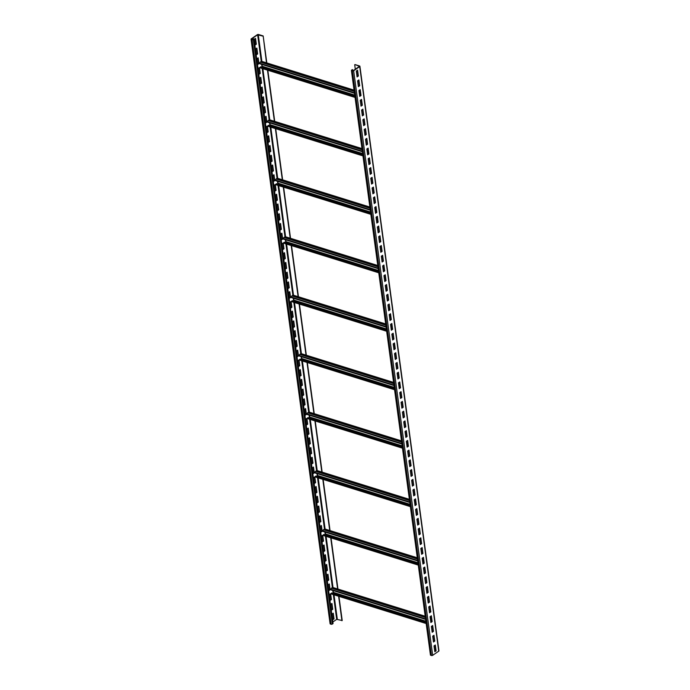 <?xml version="1.0" encoding="UTF-8"?>
<svg xmlns="http://www.w3.org/2000/svg" width="690" height="690" viewBox="0 0 690 690"><rect width="100%" height="100%" fill="white"/><g stroke="black" fill="none" stroke-linecap="round" stroke-linejoin="round"><path stroke-width="1.03" d="M352.331 69.612L351.607 70.104A0.897 0.44 -7.7 0 0 351.4 70.44A0.897 0.44 -7.7 0 0 351.719 70.708L352.4 70.923A0.897 0.44 -7.7 0 0 353.66 70.742L359.706 66.594A0.897 0.44 -7.7 0 0 359.913 66.266A0.897 0.44 -7.7 0 0 359.594 65.99L354.988 64.55L359.464 66.326L353.315 70.639L351.848 70.38L352.331 69.612M430.646 654.681A0.897 0.44 -7.7 0 0 430.439 655.017A0.897 0.44 -7.7 0 0 430.75 655.284L431.431 655.5A0.897 0.44 -7.7 0 0 432.69 655.319L438.737 651.17A0.897 0.44 -7.7 0 0 438.952 650.843L359.913 66.266M434.804 651.74L436.097 650.851L435.312 645.003L434.019 645.892L434.804 651.74M433.484 642.002L434.786 641.105L433.993 635.266L432.699 636.154L433.484 642.002M432.173 632.256L433.467 631.367L432.673 625.519L431.379 626.408L432.173 632.256M430.853 622.509L432.147 621.621L431.362 615.773L430.06 616.67L430.853 622.509M429.534 612.772L430.836 611.883L430.043 606.036L428.749 606.924L429.534 612.772M428.223 603.025L429.516 602.137L428.723 596.289L427.429 597.178L428.223 603.025M426.903 593.279L428.197 592.391L427.403 586.552L426.11 587.44L426.903 593.279M425.583 583.542L426.877 582.653L426.092 576.806L424.79 577.694L425.583 583.542M424.264 573.795L425.566 572.907L424.773 567.059L423.479 567.948L424.264 573.795M422.953 564.058L424.247 563.169L423.453 557.322L422.159 558.21L422.953 564.058M421.633 554.312L422.927 553.423L422.142 547.575L420.84 548.464L421.633 554.312M420.314 544.565L421.607 543.677L420.822 537.838L419.529 538.726L420.314 544.565M418.994 534.828L420.296 533.939L419.503 528.091L418.209 528.98L418.994 534.828M417.683 525.081L418.977 524.193L418.183 518.345L416.889 519.234L417.683 525.081M416.363 515.344L417.657 514.455L416.872 508.608L415.57 509.496L416.363 515.344M415.044 505.598L416.337 504.709L415.553 498.861L414.259 499.75L415.044 505.598M413.733 495.851L415.026 494.963L414.233 489.124L412.939 490.012L413.733 495.851M412.413 486.114L413.707 485.225L412.913 479.377L411.62 480.266L412.413 486.114M411.093 476.367L412.387 475.479L411.602 469.631L410.3 470.52L411.093 476.367M409.774 466.621L411.076 465.733L410.283 459.894L408.989 460.782L409.774 466.621M408.463 456.884L409.757 455.995L408.963 450.147L407.669 451.036L408.463 456.884M407.143 447.137L408.437 446.249L407.643 440.401L406.35 441.29L407.143 447.137M405.824 437.4L407.117 436.511L406.332 430.663L405.039 431.552L405.824 437.4M404.504 427.653L405.806 426.765L405.013 420.917L403.719 421.806L404.504 427.653M403.193 417.907L404.487 417.019L403.693 411.18L402.399 412.068L403.193 417.907M401.873 408.17L403.167 407.281L402.382 401.433L401.08 402.322L401.873 408.17M400.554 398.423L401.847 397.535L401.062 391.687L399.769 392.576L400.554 398.423M399.243 388.686L400.536 387.797L399.743 381.95L398.449 382.838L399.243 388.686M397.923 378.939L399.217 378.051L398.423 372.203L397.13 373.092L397.923 378.939M396.603 369.193L397.897 368.305L397.112 362.466L395.81 363.354L396.603 369.193M395.284 359.456L396.586 358.567L395.793 352.719L394.499 353.608L395.284 359.456M393.973 349.709L395.267 348.821L394.473 342.973L393.179 343.862L393.973 349.709M392.653 339.963L393.947 339.075L393.153 333.236L391.86 334.124L392.653 339.963M391.334 330.225L392.627 329.337L391.842 323.489L390.54 324.378L391.334 330.225M390.014 320.479L391.316 319.591L390.523 313.743L389.229 314.631L390.014 320.479M388.703 310.741L389.997 309.853L389.203 304.005L387.909 304.894L388.703 310.741M387.383 300.995L388.677 300.107L387.892 294.259L386.59 295.147L387.383 300.995M386.064 291.249L387.357 290.361L386.572 284.522L385.279 285.41L386.064 291.249M384.744 281.511L386.046 280.623L385.253 274.775L383.959 275.664L384.744 281.511M383.433 271.765L384.727 270.877L383.933 265.029L382.639 265.917L383.433 271.765M382.113 262.028L383.407 261.139L382.622 255.291L381.32 256.18L382.113 262.028M380.794 252.281L382.096 251.393L381.303 245.545L380.009 246.434L380.794 252.281M379.483 242.535L380.777 241.647L379.983 235.808L378.689 236.696L379.483 242.535M378.163 232.797L379.457 231.909L378.663 226.061L377.37 226.95L378.163 232.797M376.844 223.051L378.137 222.163L377.352 216.315L376.05 217.203L376.844 223.051M375.524 213.305L376.826 212.417L376.033 206.577L374.739 207.466L375.524 213.305M374.213 203.567L375.507 202.679L374.713 196.831L373.419 197.72L374.213 203.567M372.893 193.821L374.187 192.933L373.402 187.085L372.1 187.973L372.893 193.821M371.574 184.083L372.867 183.195L372.082 177.347L370.789 178.236L371.574 184.083M370.254 174.337L371.556 173.449L370.763 167.601L369.469 168.489L370.254 174.337M368.943 164.591L370.237 163.703L369.443 157.863L368.149 158.752L368.943 164.591M367.623 154.853L368.917 153.965L368.132 148.117L366.83 149.006L367.623 154.853M366.304 145.107L367.598 144.219L366.813 138.371L365.519 139.259L366.304 145.107M364.993 135.369L366.287 134.481L365.493 128.633L364.199 129.522L364.993 135.369M363.673 125.623L364.967 124.735L364.173 118.887L362.88 119.775L363.673 125.623M362.353 115.877L363.647 114.989L362.862 109.149L361.56 110.038L362.353 115.877M361.034 106.139L362.336 105.251L361.543 99.403L360.249 100.291L361.034 106.139M359.723 96.393L361.017 95.505L360.223 89.657L358.929 90.545L359.723 96.393M358.403 86.647L359.697 85.758L358.904 79.919L357.61 80.808L358.403 86.647M357.084 76.909L358.377 76.021L357.593 70.173L356.299 71.061L357.084 76.909M354.703 64.748L355.307 69.267M262.881 36.13L257.646 34.785L251.6 38.933L252.342 39.451L253.687 38.864L253.308 39.468A0.897 0.44 172.3 0 1 252.048 39.649L251.367 39.434A0.897 0.44 172.3 0 1 251.048 39.157A0.897 0.44 172.3 0 1 251.263 38.83L257.31 34.681A0.897 0.44 172.3 0 1 258.569 34.5L263.175 35.94L266.495 62.833M263.175 35.94L266.823 62.937M267.815 70.242L274.724 121.397M275.715 128.702L282.633 179.849M283.616 187.154L290.533 238.309M291.525 245.614L298.442 296.769M299.426 304.074L306.343 355.229M307.326 362.526L314.243 413.681M315.235 420.986L322.152 472.141M323.136 479.447L330.053 530.601M331.045 537.898L337.953 589.053M338.945 596.358L342.214 620.508L336.686 619.361L332.856 621.992M338.618 596.255L341.921 620.707M330.708 537.795L337.626 588.95M322.808 479.343L329.725 530.498M314.907 420.883L321.825 472.038M306.998 362.423L313.916 413.577M299.098 303.971L306.015 355.126M291.197 245.511L298.106 296.666M283.288 187.05L290.205 238.205M275.388 128.599L282.305 179.754M267.478 70.138L274.396 121.293M254.032 38.976L333.063 623.544L332.347 624.045A0.897 0.44 172.3 0 1 331.088 624.226L330.406 624.01A0.897 0.44 172.3 0 1 330.087 623.734L251.048 39.157M332.709 619.62L333.701 618.939L332.96 613.401M331.39 609.874L332.39 609.192L331.64 603.664M330.07 600.136L331.071 599.455L330.32 593.918M328.759 590.39L329.751 589.709L329.009 584.171M327.44 580.652L328.44 579.962L327.69 574.434M326.12 570.906L327.12 570.225L326.37 564.687M324.809 561.16L325.801 560.478L325.05 554.95M323.489 551.422L324.481 550.741L323.739 545.204M322.17 541.676L323.17 540.995L322.42 535.457M320.85 531.938L321.851 531.248L321.1 525.72M319.539 522.192L320.531 521.511L319.781 515.973M318.219 512.446L319.211 511.764L318.47 506.227M316.9 502.708L317.9 502.027L317.15 496.49M315.58 492.962L316.581 492.281L315.83 486.743M314.269 483.224L315.261 482.534L314.519 477.006M312.95 473.478L313.95 472.797L313.2 467.259M311.63 463.732L312.63 463.05L311.88 457.513M310.319 453.994L311.311 453.304L310.56 447.776M308.999 444.248L309.991 443.567L309.249 438.029M307.68 434.502L308.68 433.82L307.93 428.292M306.36 424.764L307.361 424.083L306.61 418.545M305.049 415.018L306.041 414.336L305.291 408.799M303.729 405.28L304.721 404.59L303.98 399.062M302.41 395.534L303.41 394.853L302.66 389.315M301.09 385.788L302.091 385.106L301.34 379.578M299.779 376.05L300.771 375.369L300.021 369.831M298.46 366.304L299.46 365.622L298.71 360.085M297.14 356.566L298.14 355.876L297.39 350.348M295.829 346.82L296.821 346.139L296.07 340.601M294.509 337.074L295.501 336.392L294.759 330.855M293.19 327.336L294.19 326.646L293.44 321.117M291.87 317.59L292.87 316.908L292.12 311.371M290.559 307.844L291.551 307.162L290.801 301.634M289.239 298.106L290.231 297.424L289.49 291.887M287.92 288.36L288.92 287.678L288.17 282.141M286.6 278.622L287.601 277.932L286.85 272.403M285.289 268.876L286.281 268.194L285.531 262.657M283.97 259.13L284.961 258.448L284.22 252.92M282.65 249.392L283.65 248.711L282.9 243.173M281.33 239.646L282.331 238.964L281.58 233.427M280.019 229.908L281.011 229.218L280.269 223.689M278.7 220.162L279.7 219.48L278.95 213.943M277.38 210.416L278.38 209.734L277.63 204.197M276.069 200.678L277.061 199.988L276.311 194.459M274.749 190.932L275.741 190.25L275 184.713M273.43 181.185L274.43 180.504L273.68 174.975M272.11 171.448L273.111 170.766L272.36 165.229M270.799 161.702L271.791 161.02L271.041 155.483M269.48 151.964L270.471 151.274L269.73 145.745M268.16 142.218L269.16 141.536L268.41 135.999M266.84 132.471L267.841 131.79L267.09 126.261M265.529 122.734L266.521 122.052L265.779 116.515M264.21 112.988L265.21 112.306L264.46 106.769M262.89 103.25L263.89 102.56L263.14 97.031M261.579 93.504L262.571 92.822L261.821 87.285M260.259 83.757L261.251 83.076L260.51 77.539M258.94 74.02L259.94 73.33L259.19 67.801M257.62 64.273L258.621 63.592L257.87 58.055M256.309 54.527L257.301 53.846L256.551 48.317M254.989 44.79L255.981 44.108L255.24 38.571M334.046 619.042L333.253 613.194L331.959 614.083L332.753 619.931L333.701 618.939M331.433 610.193L332.727 609.305L331.942 603.457L330.639 604.345L331.433 610.193M330.113 600.447L331.416 599.558L330.622 593.711L329.328 594.599L330.113 600.447M328.802 590.7L330.096 589.812L329.303 583.973L328.009 584.861L328.802 590.7M327.483 580.963L328.776 580.074L327.983 574.227L326.689 575.115L327.483 580.963M326.163 571.216L327.457 570.328L326.672 564.48L325.378 565.369L326.163 571.216M324.843 561.479L326.146 560.591L325.352 554.743L324.059 555.631L324.843 561.479M323.532 551.733L324.826 550.844L324.033 544.996L322.739 545.885L323.532 551.733M322.213 541.986L323.507 541.098L322.722 535.259L321.419 536.147L322.213 541.986M320.893 532.249L322.187 531.36L321.402 525.513L320.108 526.401L320.893 532.249M319.582 522.502L320.876 521.614L320.082 515.766L318.789 516.655L319.582 522.502M318.262 512.756L319.556 511.868L318.763 506.029L317.469 506.917L318.262 512.756M316.943 503.019L318.237 502.13L317.452 496.283L316.149 497.171L316.943 503.019M315.623 493.272L316.926 492.384L316.132 486.536L314.838 487.425L315.623 493.272M314.312 483.535L315.606 482.646L314.812 476.799L313.519 477.687L314.312 483.535M312.993 473.789L314.286 472.9L313.493 467.052L312.199 467.941L312.993 473.789M311.673 464.042L312.967 463.154L312.182 457.315L310.888 458.203L311.673 464.042M310.353 454.305L311.656 453.416L310.862 447.568L309.569 448.457L310.353 454.305M309.042 444.558L310.336 443.67L309.543 437.822L308.249 438.711L309.042 444.558M307.723 434.821L309.017 433.932L308.232 428.085L306.929 428.973L307.723 434.821M306.403 425.075L307.697 424.186L306.912 418.338L305.618 419.227L306.403 425.075M305.092 415.328L306.386 414.44L305.592 408.601L304.299 409.489L305.092 415.328M303.772 405.591L305.066 404.702L304.273 398.855L302.979 399.743L303.772 405.591M302.453 395.844L303.747 394.956L302.962 389.108L301.659 389.997L302.453 395.844M301.133 386.098L302.436 385.21L301.642 379.371L300.348 380.259L301.133 386.098M299.822 376.361L301.116 375.472L300.322 369.624L299.029 370.513L299.822 376.361M298.503 366.614L299.796 365.726L299.003 359.878L297.709 360.767L298.503 366.614M297.183 356.877L298.477 355.988L297.692 350.14L296.389 351.029L297.183 356.877M295.863 347.13L297.166 346.242L296.372 340.394L295.079 341.283L295.863 347.13M294.552 337.384L295.846 336.496L295.053 330.657L293.759 331.545L294.552 337.384M293.233 327.647L294.527 326.758L293.742 320.91L292.439 321.799L293.233 327.647M291.913 317.9L293.207 317.012L292.422 311.164L291.128 312.053L291.913 317.9M290.594 308.163L291.896 307.274L291.102 301.427L289.809 302.315L290.594 308.163M289.282 298.416L290.576 297.528L289.783 291.68L288.489 292.569L289.282 298.416M287.963 288.67L289.257 287.782L288.472 281.943L287.169 282.831L287.963 288.67M286.643 278.933L287.946 278.044L287.152 272.196L285.858 273.085L286.643 278.933M285.332 269.186L286.626 268.298L285.832 262.45L284.539 263.339L285.332 269.186M284.013 259.449L285.306 258.552L284.513 252.713L283.219 253.601L284.013 259.449M282.693 249.702L283.987 248.814L283.202 242.966L281.899 243.855L282.693 249.702M281.373 239.956L282.676 239.068L281.882 233.229L280.589 234.117L281.373 239.956M280.062 230.219L281.356 229.33L280.563 223.482L279.269 224.371L280.062 230.219M278.743 220.472L280.037 219.584L279.243 213.736L277.949 214.625L278.743 220.472M277.423 210.726L278.717 209.838L277.932 203.999L276.638 204.887L277.423 210.726M276.103 200.988L277.406 200.1L276.612 194.252L275.319 195.141L276.103 200.988M274.793 191.242L276.086 190.354L275.293 184.506L273.999 185.394L274.793 191.242M273.473 181.505L274.767 180.616L273.982 174.768L272.679 175.657L273.473 181.505M272.153 171.758L273.447 170.87L272.662 165.022L271.368 165.911L272.153 171.758M270.842 162.012L272.136 161.124L271.343 155.285L270.049 156.173L270.842 162.012M269.523 152.274L270.816 151.386L270.023 145.538L268.729 146.427L269.523 152.274M268.203 142.528L269.497 141.64L268.712 135.792L267.41 136.68L268.203 142.528M266.883 132.791L268.186 131.902L267.392 126.054L266.099 126.943L266.883 132.791M265.572 123.044L266.866 122.156L266.073 116.308L264.779 117.197L265.572 123.044M264.253 113.298L265.547 112.41L264.753 106.571L263.459 107.459L264.253 113.298M262.933 103.56L264.227 102.672L263.442 96.824L262.148 97.713L262.933 103.56M261.613 93.814L262.916 92.926L262.122 87.078L260.829 87.966L261.613 93.814M260.303 84.068L261.596 83.18L260.803 77.34L259.509 78.229L260.303 84.068M258.983 74.33L260.277 73.442L259.492 67.594L258.189 68.483L258.983 74.33M257.663 64.584L258.957 63.696L258.172 57.848L256.878 58.736L257.663 64.584M256.352 54.846L257.646 53.958L256.853 48.11L255.559 48.999L256.352 54.846M255.033 45.1L256.326 44.212L255.533 38.364L254.239 39.252L255.033 45.1M354.065 90.131L261.631 61.315A0.897 0.543 107.3 0 0 261.26 61.401L260.251 62.091A0.897 0.543 107.3 0 0 259.776 63.264L259.854 63.799L354.488 93.297M261.984 64.463L262.235 66.266L261.588 67.137M354.884 96.212L260.579 66.818L260.363 67.551A0.897 0.543 107.3 0 0 260.665 68.017L355.048 97.428M260.285 67.016L354.927 96.514M359.516 94.858L360.646 95.211M434.51 649.566L435.649 649.92M425.195 616.248L332.761 587.44A0.897 0.543 107.3 0 0 332.39 587.518L331.381 588.208A0.897 0.543 107.3 0 0 330.915 589.381L330.984 589.916L425.627 619.413M333.123 590.58L333.365 592.382L332.727 593.253M426.015 622.328L331.709 592.934L331.493 593.667A0.897 0.543 107.3 0 0 331.804 594.133L426.187 623.544M331.424 593.133L426.058 622.63M430.646 620.983L431.785 621.336M434.76 651.429L435.761 650.748L435.011 645.21M433.449 641.683L434.441 641.001L433.691 635.473M432.13 631.945L433.122 631.264L432.38 625.727M430.81 622.199L431.811 621.518L431.06 615.98M429.49 612.461L430.491 611.771L429.741 606.243M428.18 602.715L429.171 602.034L428.421 596.496M426.86 592.969L427.852 592.287L427.11 586.75M425.54 583.231L426.541 582.541L425.79 577.013M424.221 573.485L425.221 572.803L424.471 567.266M422.91 563.739L423.902 563.057L423.16 557.529M421.59 554.001L422.591 553.32L421.84 547.782M420.27 544.255L421.271 543.573L420.521 538.036M418.959 534.517L419.951 533.827L419.201 528.298M417.64 524.771L418.632 524.09L417.89 518.552M416.32 515.025L417.321 514.343L416.57 508.815M415.001 505.287L416.001 504.606L415.251 499.068M413.69 495.541L414.681 494.859L413.931 489.322M412.37 485.803L413.362 485.113L412.62 479.584M411.05 476.057L412.051 475.375L411.3 469.838M409.731 466.311L410.731 465.629L409.981 460.092M408.42 456.573L409.412 455.883L408.67 450.354M407.1 446.827L408.101 446.145L407.35 440.608M405.78 437.081L406.781 436.399L406.031 430.871M404.469 427.343L405.461 426.662L404.711 421.124M403.15 417.597L404.142 416.915L403.4 411.378M401.83 407.859L402.831 407.169L402.08 401.64M400.511 398.113L401.511 397.431L400.761 391.894M399.2 388.366L400.191 387.685L399.441 382.156M397.88 378.629L398.872 377.947L398.13 372.41M396.56 368.883L397.561 368.201L396.81 362.664M395.241 359.145L396.241 358.455L395.491 352.926M393.93 349.399L394.922 348.717L394.171 343.18M392.61 339.653L393.611 338.971L392.86 333.434M391.29 329.915L392.291 329.234L391.541 323.696M389.979 320.169L390.971 319.487L390.221 313.95M388.66 310.422L389.652 309.741L388.91 304.212M387.34 300.685L388.341 300.003L387.59 294.466M386.021 290.939L387.021 290.257L386.271 284.72M384.71 281.201L385.701 280.511L384.951 274.982M383.39 271.455L384.382 270.773L383.64 265.236M382.07 261.708L383.071 261.027L382.32 255.498M380.751 251.971L381.751 251.289L381.001 245.752M379.44 242.224L380.432 241.543L379.681 236.006M378.12 232.487L379.112 231.797L378.37 226.268M376.8 222.741L377.801 222.059L377.051 216.522M375.481 212.994L376.481 212.313L375.731 206.776M374.17 203.257L375.162 202.575L374.42 197.038M372.85 193.511L373.851 192.829L373.1 187.292M371.531 183.773L372.531 183.083L371.781 177.554M370.22 174.027L371.211 173.345L370.461 167.808M368.9 164.28L369.892 163.599L369.15 158.062M367.58 154.543L368.581 153.853L367.83 148.324M366.261 144.797L367.261 144.115L366.511 138.578M364.95 135.05L365.942 134.369L365.191 128.84M363.63 125.313L364.622 124.631L363.88 119.094M362.31 115.566L363.311 114.885L362.561 109.348M360.991 105.829L361.991 105.139L361.241 99.61M359.68 96.083L360.672 95.401L359.93 89.864M358.36 86.336L359.361 85.655L358.61 80.126M357.041 76.599L358.041 75.917L357.291 70.38M352.668 69.716L352.806 70.751M417.295 557.787L324.861 528.98A0.897 0.543 107.3 0 0 324.49 529.058L323.481 529.748A0.897 0.543 107.3 0 0 323.006 530.92L323.084 531.464L417.717 560.953M325.214 532.128L325.464 533.931L324.818 534.793M418.114 563.868L323.808 534.474L323.593 535.207A0.897 0.543 107.3 0 0 323.895 535.673L418.278 565.093M422.746 562.523L423.876 562.876M323.515 534.672L418.157 564.17M409.386 499.327L316.96 470.52A0.897 0.543 107.3 0 0 316.581 470.597L315.58 471.296A0.897 0.543 107.3 0 0 315.106 472.469L315.175 473.004L409.817 502.501M317.314 473.668L317.555 475.47L316.917 476.333M410.214 505.416L315.899 476.022L315.684 476.756A0.897 0.543 107.3 0 0 315.994 477.213L410.378 506.632M414.837 504.062L415.975 504.416M315.615 476.221L410.248 505.71M401.485 440.876L309.051 412.068A0.897 0.543 107.3 0 0 308.68 412.146L307.671 412.836A0.897 0.543 107.3 0 0 307.205 414.009L307.274 414.543L401.916 444.041M309.413 415.207L309.655 417.01L309.008 417.881M402.305 446.956L307.999 417.562L307.783 418.295A0.897 0.543 107.3 0 0 308.094 418.761L402.468 448.172M406.936 445.611L408.075 445.964M307.706 417.761L402.348 447.258M393.585 382.415L301.151 353.608A0.897 0.543 107.3 0 0 300.78 353.685L299.771 354.375A0.897 0.543 107.3 0 0 299.296 355.548L299.374 356.083L394.007 385.581M301.504 356.756L301.746 358.559L301.107 359.421M394.404 388.496L300.09 359.102L299.874 359.835A0.897 0.543 107.3 0 0 300.185 360.301L394.568 389.721M399.027 387.15L400.166 387.504M299.805 359.3L394.447 388.798M385.676 323.955L293.25 295.147A0.897 0.543 107.3 0 0 292.87 295.225L291.861 295.915A0.897 0.543 107.3 0 0 291.396 297.097L291.465 297.632L386.107 327.129M293.604 298.296L293.845 300.098L293.207 300.961M386.495 330.044L292.189 300.65L291.974 301.383A0.897 0.543 107.3 0 0 292.284 301.841L386.667 331.26M391.127 328.69L392.265 329.044M291.905 300.849L386.538 330.338M377.775 265.503L285.341 236.696A0.897 0.543 107.3 0 0 284.97 236.773L283.961 237.464A0.897 0.543 107.3 0 0 283.495 238.637L283.564 239.171L378.198 268.669M285.695 239.835L285.945 241.638L285.298 242.509M378.594 271.584L284.289 242.19L284.073 242.923A0.897 0.543 107.3 0 0 284.375 243.389L378.758 272.8M383.226 270.23L384.365 270.592M283.995 242.388L378.638 271.886M369.866 207.043L277.44 178.236A0.897 0.543 107.3 0 0 277.07 178.313L276.06 179.003A0.897 0.543 107.3 0 0 275.586 180.176L275.664 180.711L370.297 210.209M277.794 181.384L278.036 183.186L277.397 184.049M370.694 213.124L276.38 183.73L276.164 184.463A0.897 0.543 107.3 0 0 276.474 184.929L370.858 214.349M375.317 211.778L376.455 212.132M276.095 183.928L370.728 213.426M361.965 148.583L269.531 119.775A0.897 0.543 107.3 0 0 269.16 119.853L268.151 120.543A0.897 0.543 107.3 0 0 267.686 121.725L267.755 122.259L362.397 151.757M269.894 122.924L270.135 124.726L269.497 125.589M362.785 154.672L268.479 125.278L268.263 126.011A0.897 0.543 107.3 0 0 268.574 126.468L362.949 155.888M367.416 153.318L368.555 153.672M268.194 125.468L362.828 154.965M351.719 70.708L430.75 655.284M352.4 70.923L431.431 655.5M353.66 70.742L432.69 655.319M359.706 66.594L438.737 651.17M334.012 594.823L337.315 619.275M326.103 536.363L333.02 587.518M318.202 477.903L325.119 529.058M310.293 419.451L317.21 470.606M302.393 360.991L309.31 412.146M294.492 302.531L301.409 353.685M286.583 244.07L293.5 295.225M278.682 185.619L285.6 236.773M270.782 127.158L277.69 178.313M262.873 68.698L269.79 119.853M258.276 34.698L261.889 61.401M253.308 39.468L332.347 624.045M252.048 39.649L331.088 624.226M251.367 39.434L330.406 624.01M257.646 34.785L261.243 61.41L354.091 90.33M261.648 64.36L261.984 66.861L354.824 95.789M262.209 68.491L269.152 119.862L361.991 148.79M269.548 122.82L269.885 125.321M270.109 126.951L277.052 178.322M277.458 181.272L277.794 183.773L370.634 212.701M278.01 185.412L284.961 236.782M285.358 239.732L285.695 242.233L378.534 271.161M285.919 243.863L292.862 295.234L385.701 324.162M293.259 298.192L293.604 300.693M293.819 302.324L300.762 353.694M301.168 356.644L301.504 359.154M301.72 360.784L308.672 412.154L401.511 441.074M309.068 415.104L309.405 417.605M309.629 419.235L316.572 470.606M316.969 473.564L317.314 476.066L410.153 504.994M317.529 477.696L324.473 529.066L417.321 557.994M324.878 532.016L325.214 534.526L418.054 563.445M325.439 536.156L332.382 587.526M332.778 590.476L333.115 592.977M333.339 594.607L336.686 619.361M260.363 67.551L354.996 97.049M262.235 66.266L354.738 95.099M259.776 63.264L354.419 92.762M359.438 94.323L360.577 94.677M260.251 62.091L354.229 91.382M359.257 92.943L360.387 93.297M359.111 91.899L360.249 92.253M332.39 587.518L425.221 616.446M430.25 618.016L431.379 618.369M331.493 593.667L426.127 623.165M333.132 592.969L425.963 621.906M333.365 592.382L425.868 621.216M330.915 589.381L425.549 618.878M430.577 620.439L431.707 620.802M331.381 588.208L425.368 617.498M430.388 619.068L431.526 619.422M422.34 559.556L423.479 559.909M323.481 529.748L417.459 559.038M422.487 560.608L423.617 560.961M323.006 530.92L417.648 560.418M422.668 561.988L423.807 562.341M325.464 533.931L417.968 562.755M323.593 535.207L418.226 564.705M316.581 470.597L409.412 499.534M414.44 501.104L415.578 501.457M315.58 471.296L409.558 500.586M414.578 502.148L415.716 502.501M315.106 472.469L409.748 501.966M414.768 503.527L415.906 503.881M317.555 475.47L410.058 504.304M315.684 476.756L410.326 506.253M406.531 442.644L407.669 442.997M307.671 412.836L401.658 442.126M406.677 443.687L407.816 444.05M307.205 414.009L401.839 443.506M406.859 445.067L407.997 445.421M309.655 417.01L402.158 445.844M309.422 417.597L402.253 446.534M307.783 418.295L402.417 447.793M300.78 353.685L393.611 382.622M398.63 384.183L399.769 384.537M299.771 354.375L393.748 383.666M398.768 385.236L399.907 385.589M299.296 355.548L393.938 385.046M398.958 386.616L400.096 386.969M301.746 358.559L394.249 387.383M301.513 359.145L394.344 388.073M299.874 359.835L394.516 389.332M390.73 325.723L391.86 326.085M291.861 295.915L385.848 325.214M390.868 326.775L392.006 327.129M291.396 297.097L386.029 326.594M391.058 328.155L392.196 328.509M293.845 300.098L386.348 328.932M293.612 300.685L386.443 329.622M291.974 301.383L386.616 330.881M284.97 236.773L377.801 265.702M382.821 267.272L383.959 267.625M283.961 237.464L377.939 266.754M382.967 268.315L384.106 268.677M283.495 238.637L378.129 268.134M383.148 269.695L384.287 270.049M285.945 241.638L378.448 270.471M284.073 242.923L378.707 272.421M277.07 178.313L369.9 207.25M374.92 208.811L376.059 209.165M276.06 179.003L370.038 208.294M375.058 209.864L376.197 210.217M275.586 180.176L370.228 209.674M375.248 211.244L376.386 211.597M278.036 183.186L370.539 212.011M276.164 184.463L370.806 213.96M367.02 150.351L368.149 150.705M268.151 120.543L362.138 149.842M367.158 151.403L368.296 151.757M267.686 121.725L362.319 151.214M367.347 152.783L368.477 153.137M270.135 124.726L362.638 153.56M269.902 125.313L362.733 154.241M268.263 126.011L362.897 155.5M430.439 655.017L351.4 70.44M359.085 91.692L360.223 92.046M430.215 617.809L431.354 618.162M422.315 559.357L423.453 559.711M414.414 500.897L415.544 501.25M406.505 442.437L407.643 442.79M398.604 383.976L399.743 384.339M390.695 325.525L391.834 325.878M382.795 267.065L383.933 267.418M374.894 208.604L376.024 208.967M366.985 150.153L368.124 150.506"/></g></svg>
